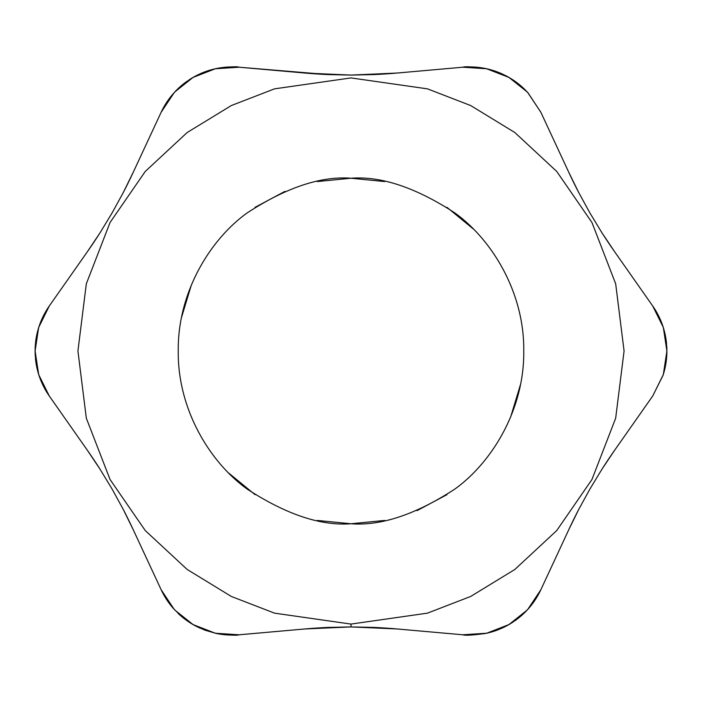<?xml version="1.0" encoding="UTF-8"?>
<svg xmlns="http://www.w3.org/2000/svg" width="702" height="702" viewBox="0 0 702 702"><rect width="100%" height="100%" fill="white"/><g stroke="black" fill="none" stroke-linecap="round" stroke-linejoin="round"><path stroke-width="1.05" d="M652.728 395.989L663.188 374.842M663.381 374.245L666.9 351L663.372 327.737M663.197 327.167L652.728 306.011M540.821 112.188L527.781 92.594M527.123 91.883L508.95 77.422L486.653 68.761M486.626 68.752L462.82 67.208M374.289 74.561A520.252 520.252 0 0 0 396.92 73.052L374.289 74.561L351.009 75.079L327.711 74.561L239.215 67.216A78.484 78.484 0 0 0 189.628 79.519L196.613 75.483L204.993 71.806L216.102 68.594L239.215 67.216C236.995 66.33 229.282 66.795 216.102 68.594L204.993 71.806L199.5 74.087L191.181 78.536L182.204 84.968L173.903 92.945L161.127 112.302L133.248 172.253L123.245 192.611L112.048 213.031L99.947 232.95L87.329 251.79L49.342 305.914L38.979 326.623L36.206 337.846L35.1 350.956L36.214 364.162L38.97 375.351L49.342 396.086L87.329 450.21L99.947 469.05L112.039 488.952L123.236 509.389L133.248 529.747L161.127 589.698L173.877 609.029L182.213 617.04L190.795 623.227L199.491 627.913L216.067 633.397C229.282 635.205 236.995 635.67 239.215 634.783L305.08 628.948L351 626.921L396.92 628.948L462.785 634.783C465.005 635.67 472.718 635.205 485.898 633.406L497.007 630.194L502.5 627.913L510.819 623.464L519.796 617.032L528.097 609.055L540.873 589.698L568.752 529.747L578.755 509.389L589.952 488.969L602.053 469.05L614.671 450.21L652.658 396.086L663.021 375.377L665.794 364.154L666.9 351.044L665.786 337.837L663.03 326.649L652.658 305.914L614.671 251.79L602.053 232.95L589.961 213.048L578.764 192.611L568.752 172.253L540.873 112.302L528.123 92.971L519.787 84.96L511.205 78.773L502.509 74.087L485.933 68.603C472.718 66.795 465.005 66.33 462.785 67.216L396.92 73.052L351.009 75.079L305.08 73.052L239.215 67.216L215.347 68.761L193.05 77.422L174.859 91.901M174.228 92.585L161.179 112.188M49.272 306.011L38.812 327.158M38.619 327.755L35.1 351L38.628 374.263M38.803 374.833L49.272 395.989M161.179 589.812L174.219 609.406M174.877 610.117L193.05 624.578L215.347 633.239M215.374 633.248L239.18 634.792M485.898 633.406A78.484 78.484 0 0 0 497.007 630.194L485.898 633.406L462.785 634.783L486.653 633.239L508.95 624.578L527.141 610.099M527.772 609.415L540.821 589.812M327.702 627.439A520.252 520.252 0 0 0 305.08 628.948L327.711 627.439L350.991 626.921L351 624.078L274.543 613.153L231.335 596.463L187.153 569.462L145.261 530.554L110.056 479.51L86.328 418.216L77.922 351L86.328 283.783L110.056 222.49L145.261 171.446L187.153 132.538L231.335 105.537L274.543 88.847L351 77.922L427.457 88.847L470.665 105.537L514.847 132.538L556.739 171.446L591.944 222.49L615.672 283.783L624.078 351L615.672 418.216L591.944 479.51L556.739 530.554L514.847 569.462L470.665 596.463L427.457 613.153L351 624.078L351 626.921L374.289 627.439L396.92 628.948A520.252 520.252 0 0 0 374.289 627.439M317.295 520.436L351 523.753C381.028 526.061 415.575 514.548 454.65 489.206C491.751 462.697 524.447 409.643 523.762 351C524.447 292.357 491.751 239.303 454.65 212.794C415.575 187.452 381.028 175.939 351 178.238C320.972 175.939 286.425 187.452 247.35 212.794C210.249 239.303 177.553 292.357 178.247 351C177.553 409.643 210.249 462.697 247.35 489.206C286.425 514.548 320.972 526.061 351 523.753C381.028 526.061 415.575 514.548 454.65 489.206C491.751 462.697 524.447 409.643 523.762 351C524.447 292.357 491.751 239.303 454.65 212.794C415.575 187.452 381.028 175.939 351 178.238C320.972 175.939 286.425 187.452 247.35 212.794C210.249 239.303 177.553 292.357 178.247 351C177.553 409.643 210.249 462.697 247.35 489.206C286.425 514.548 320.972 526.061 351 523.753L384.705 520.436M351 624.078L427.457 613.153L470.665 596.463L514.847 569.462L556.739 530.554L591.944 479.51L615.672 418.216L624.078 351L615.672 283.783L591.944 222.49L556.739 171.446L514.847 132.538L470.665 105.537L427.457 88.847L351 77.922L274.543 88.847L231.335 105.537L187.153 132.538L145.261 171.446L110.056 222.49L86.328 283.783L77.922 351L86.328 418.216L110.056 479.51L145.261 530.554L187.153 569.462L231.335 596.463L274.543 613.153L351 624.078M663.021 375.377A78.484 78.484 0 0 0 666.795 346.99L666.795 355.054L665.794 364.154L663.021 375.377L652.658 396.086L614.671 450.21A520.243 520.243 0 0 0 602.053 469.05L614.671 450.21M666.567 343.752A78.484 78.484 0 0 0 652.658 305.914L663.03 326.649L665.786 337.837L666.795 346.99M614.671 251.79L602.053 232.95A520.252 520.252 0 0 0 614.671 251.79L652.658 305.914M602.053 232.95L589.961 213.048L578.764 192.611L568.752 172.253A520.252 520.252 0 0 0 578.764 192.611M528.123 92.971A78.484 78.484 0 0 0 505.422 75.509L512.416 79.545L519.787 84.96L528.123 92.971L540.873 112.302L568.752 172.253M502.509 74.087A78.484 78.484 0 0 0 462.785 67.216L485.933 68.603L496.998 71.806L505.422 75.509M396.92 73.052L462.785 67.216M305.08 73.052A520.252 520.252 0 0 0 327.711 74.561M186.943 81.335A78.484 78.484 0 0 0 161.127 112.302L173.903 92.945L182.204 84.968L189.628 79.519M133.248 172.253L123.245 192.611A520.243 520.243 0 0 0 133.248 172.253L161.127 112.302M123.245 192.611L112.048 213.031L99.947 232.95L87.329 251.79A520.243 520.243 0 0 0 99.947 232.95M49.342 305.914A78.484 78.484 0 0 0 35.205 355.01L35.205 346.946L36.206 337.846L38.979 326.623L49.342 305.914L87.329 251.79M35.433 358.248A78.484 78.484 0 0 0 49.342 396.086L38.97 375.351L36.214 364.162L35.205 355.01M87.329 450.21L99.947 469.05A520.252 520.252 0 0 0 87.329 450.21L49.342 396.086M99.947 469.05L112.039 488.952L123.236 509.389L133.248 529.747A520.252 520.252 0 0 0 123.236 509.389M161.127 589.698A78.484 78.484 0 0 0 173.877 609.029L161.127 589.698L133.248 529.747M177.887 613.179A78.484 78.484 0 0 0 196.578 626.491L189.584 622.455L182.213 617.04L173.877 609.029M216.067 633.397A78.484 78.484 0 0 0 239.215 634.783L216.067 633.397L205.002 630.194L196.578 626.491M305.08 628.948L239.215 634.783M462.785 634.783L396.92 628.948M502.5 627.913A78.484 78.484 0 0 0 512.372 622.481L505.387 626.517L497.007 630.194M515.057 620.665A78.484 78.484 0 0 0 540.873 589.698L528.097 609.055L519.796 617.032L512.372 622.481M568.752 529.747L578.755 509.389A520.243 520.243 0 0 0 568.752 529.747L540.873 589.698M578.755 509.389L589.952 488.969L602.053 469.05M417.058 510.626L446.981 494.647M510.608 417.111L520.436 384.705M473.157 228.843L446.963 207.344M384.705 181.564L351 178.238L317.295 181.564M284.942 191.374L255.019 207.353M191.392 284.889L181.564 317.295M228.843 473.157L255.037 494.656"/></g></svg>
